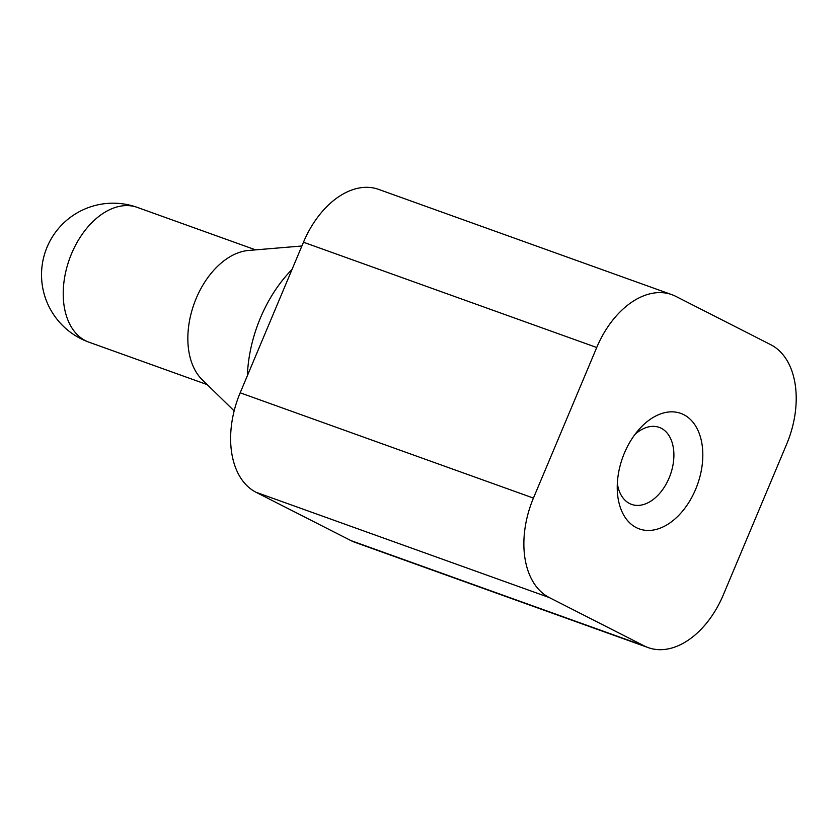 <?xml version="1.0" encoding="UTF-8"?>
<svg xmlns="http://www.w3.org/2000/svg" width="837" height="837" viewBox="0 0 837 837"><rect width="100%" height="100%" fill="white"/><g stroke="black" fill="none" stroke-linecap="round" stroke-linejoin="round"><path stroke-width="1.26" d="M634.98 434.413A40.919 26.522 -70.3 0 1 659.2 427.372A40.919 26.522 -70.3 0 1 661.199 428.23A40.919 26.522 -70.3 0 1 669.746 476.41A40.919 26.522 -70.3 0 1 631.558 504.387A40.919 26.522 -70.3 0 1 629.56 503.518A40.919 26.522 -70.3 0 1 617.34 483.545M683.777 414.681A61.373 39.778 109.7 0 0 639.07 429.381A61.373 39.778 109.7 0 0 617.287 490.032A61.373 39.778 109.7 0 0 636.308 527.613A61.373 39.778 109.7 0 0 695.652 489.268A61.373 39.778 109.7 0 0 683.777 414.681M533.431 498.088A81.827 53.034 109.7 0 0 549.26 597.545L644.228 645.892A81.827 53.034 109.7 0 0 648.225 647.618A81.827 53.034 109.7 0 0 723.356 594.772L786.654 444.196A81.827 53.034 109.7 0 0 770.825 344.739L675.857 296.392A81.827 53.034 109.7 0 0 671.86 294.666A81.827 53.034 109.7 0 0 596.729 347.512L533.431 498.088L240.177 392.804A81.827 53.034 109.7 0 0 256.017 492.261L350.975 540.608A81.827 53.034 109.7 0 0 354.972 542.334L648.225 647.618M301.885 245.994L248.568 250.462A71.605 46.401 109.7 0 0 194.09 303.852A71.605 46.401 109.7 0 0 202.167 379.705L234.14 410.883M247.365 375.698A112.514 72.924 -70.3 0 1 292.019 269.483M671.86 294.666L378.606 189.382A81.827 53.034 109.7 0 0 303.475 242.228L240.177 392.804M88.931 342.176A71.605 46.401 -70.3 0 1 85.437 340.659A71.605 46.401 -70.3 0 1 70.486 256.352A71.605 46.401 -70.3 0 1 137.32 207.398A71.605 71.605 0 0 0 47.395 246.392A71.605 71.605 0 0 0 88.931 342.176L207.241 384.643M644.228 645.892L350.975 540.608M549.26 597.545L256.017 492.261M596.729 347.512L303.475 242.228M255.63 249.876L137.32 207.398"/></g></svg>
